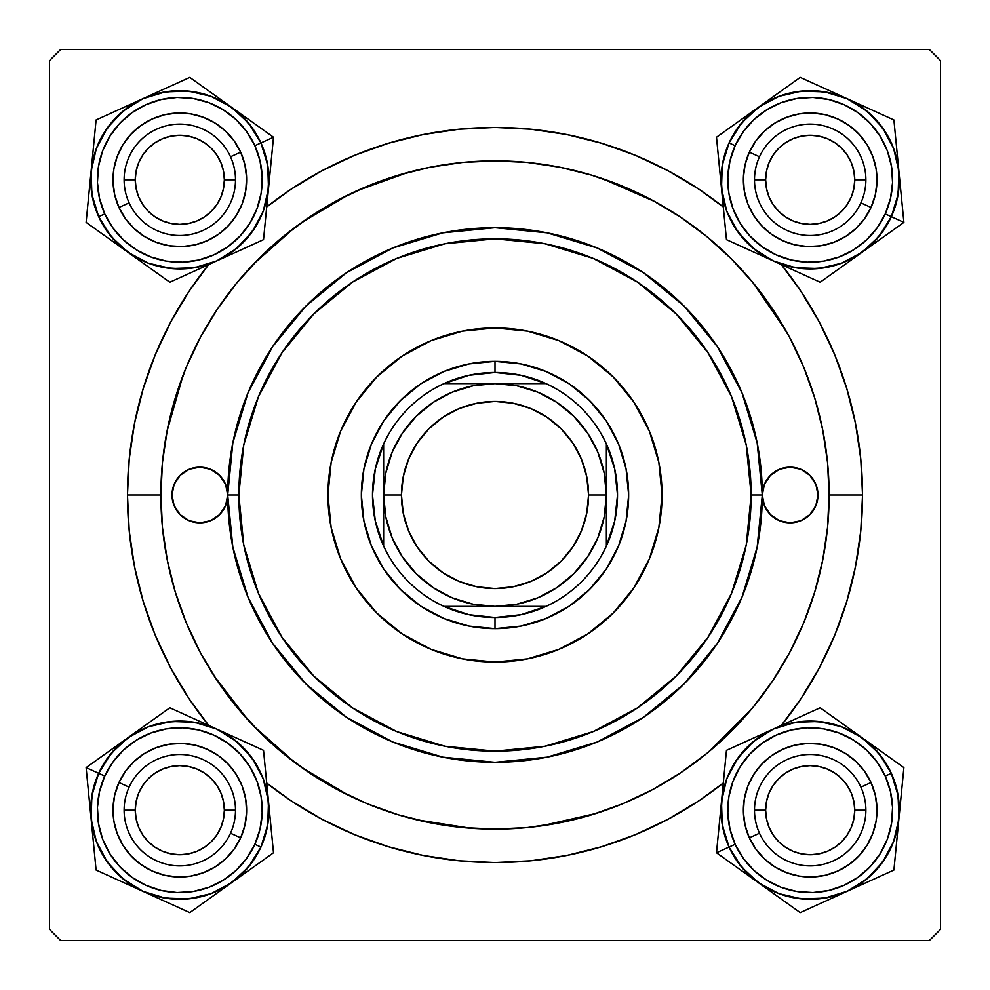 <?xml version="1.0" encoding="UTF-8"?>
<svg xmlns="http://www.w3.org/2000/svg" width="990" height="990" viewBox="0 0 990 990"><rect width="100%" height="100%" fill="white"/><g stroke="black" fill="none" stroke-linecap="round" stroke-linejoin="round"><path stroke-width="1.49" d="M862.538 495L829.125 495L862.538 495L860.768 458.976L855.471 423.299L846.71 388.315L834.558 354.346L819.138 321.75L800.601 290.812L781.357 264.602A367.538 367.538 0 0 1 781.357 725.398L800.601 699.188L819.138 668.25L834.558 635.654L846.71 601.685L855.471 566.701L860.768 531.024L862.538 495M127.463 495A367.538 367.538 0 0 1 208.643 264.602L189.399 290.812L170.862 321.75L155.442 354.346L143.29 388.315L134.529 423.299L129.232 458.976L127.463 495L129.232 531.024L134.529 566.701L143.29 601.685L155.442 635.654L170.862 668.25L189.399 699.188L208.643 725.398A367.538 367.538 0 0 1 127.463 495L160.875 495L127.463 495M266.706 206.96A367.538 367.538 0 0 1 723.294 206.96L699.188 189.399L668.25 170.862L635.654 155.442L601.685 143.29L566.701 134.529L531.024 129.232L495 127.463L458.976 129.232L423.299 134.529L388.315 143.29L354.346 155.442L321.75 170.862L290.812 189.399L266.706 206.96M929.363 49.5L60.638 49.5L929.363 49.5L940.5 60.638L940.5 929.363L940.5 60.638L929.363 49.5M49.5 929.363L49.5 60.638L60.638 49.5L49.5 60.638L49.5 929.363L60.638 940.5L49.5 929.363M929.363 940.5L60.638 940.5L929.363 940.5L940.5 929.363L929.363 940.5M786.072 330.932L752.586 282.187M654.65 201.49L601.71 178.373M407.917 172.421L356.412 190.971M348.678 194.622L301.542 222.577M294.822 227.477L253.527 264.058M183.014 375.396L166.951 431.553M214.174 676.046L248.243 720.287M253.527 725.942L294.822 762.523M301.542 767.423L348.678 795.378M416.109 819.683L470.423 828.222M541.047 825.932L596.079 813.471M708.506 752.016L751.237 709.434M112.984 179.809L113.207 174.388L112.984 179.809M113.429 187.506L114.258 192.815L113.429 187.506M166.778 245.347L161.519 244.085M174.388 246.411L180.935 246.621L174.388 246.411M187.506 246.188L192.815 245.359L187.506 246.188M245.347 192.84L244.085 198.099M246.411 185.229L246.621 178.683L246.411 185.229M246.188 172.112L245.359 166.803L246.188 172.112M192.815 114.258L191.738 114.06L192.815 114.258M185.229 113.207L178.683 112.996L185.229 113.207M172.112 113.429L166.803 114.258L172.112 113.429M114.258 166.803L115.533 161.519M112.984 810.191L113.207 815.612L112.984 810.191M114.06 822.133L114.258 823.197L114.06 822.133M166.778 875.729L165.664 875.507M178.695 877.004L185.229 876.793L178.695 877.004M191.751 875.94L192.815 875.742L191.751 875.94M245.347 823.222L245.124 824.336M246.621 811.305L246.411 804.771L246.621 811.305M245.557 798.249L245.359 797.185L245.557 798.249M192.84 744.653L193.953 744.876M180.922 743.379L174.388 743.589L180.922 743.379M167.867 744.443L166.803 744.641L167.867 744.443M114.258 797.185L113.429 802.519L114.258 797.185M743.366 179.809L743.589 185.229L743.366 179.809M744.443 191.751L744.641 192.815L744.443 191.751M797.16 245.347L796.047 245.124M809.077 246.621L815.612 246.411L809.077 246.621M822.133 245.557L823.197 245.359L822.133 245.557M875.729 192.84L875.507 193.953M877.004 180.922L876.793 174.388L877.004 180.922M875.94 167.867L875.742 166.803L875.94 167.867M823.222 114.271L824.336 114.493M811.305 112.996L804.771 113.207L811.305 112.996M798.249 114.06L797.185 114.258L798.249 114.06M744.641 166.803L744.876 165.664M743.366 810.191L743.589 804.771L743.366 810.191M743.812 817.889L744.641 823.197L743.812 817.889M797.16 875.729L791.901 874.467M804.771 876.793L811.317 877.004L804.771 876.793M817.889 876.571L823.197 875.742L817.889 876.571M875.729 823.222L874.467 828.482M876.793 815.612L877.004 809.065L876.793 815.612M876.571 802.494L875.742 797.185L876.571 802.494M823.222 744.653L828.482 745.916M815.612 743.589L809.065 743.379L815.612 743.589M802.494 743.812L797.185 744.641L802.494 743.812M744.641 797.185L744.443 798.262L744.641 797.185M114.271 192.877L114.493 193.953M116.201 200.314L118.058 205.351M118.082 205.413L118.515 206.415M121.411 212.306L124.22 216.897M124.245 216.934L124.876 217.862M128.898 223.097L133.365 227.849M138.291 232.18L142.684 235.373M142.721 235.397L143.624 235.991M149.304 239.271L154.205 241.535M154.267 241.56L155.282 241.968M192.877 245.347L193.953 245.124M200.314 243.416L205.351 241.56M205.413 241.535L206.415 241.102M212.306 238.206L216.897 235.397M216.934 235.373L217.862 234.741M223.097 230.72L227.849 226.252M232.18 221.327L235.373 216.934M235.397 216.897L235.991 215.993M239.271 210.313L241.535 205.413M241.56 205.351L241.968 204.336M245.347 166.741L245.124 165.664M243.416 159.303L241.56 154.267M241.535 154.205L241.102 153.203M238.206 147.312L235.397 142.721M235.373 142.684L234.741 141.756M230.72 136.521L226.252 131.769M221.327 127.438L216.934 124.245M216.897 124.22L215.993 123.626M210.313 120.347L205.413 118.082M205.351 118.058L204.336 117.649M198.099 115.533L192.84 114.271M166.741 114.271L165.664 114.493M159.303 116.201L154.267 118.058M154.205 118.082L153.203 118.515M147.312 121.411L142.721 124.22M142.684 124.245L141.756 124.876M136.521 128.898L131.769 133.365M127.438 138.291L124.245 142.684M124.22 142.721L123.626 143.624M120.347 149.304L118.082 154.205M118.058 154.267L117.649 155.282M114.271 823.259L115.545 828.506M117.649 834.719L118.058 835.733M118.082 835.795L120.347 840.696M123.626 846.376L124.22 847.279M124.245 847.316L127.438 851.709M131.769 856.635L136.546 861.127M141.743 865.124L142.684 865.755M142.721 865.78L147.312 868.589M153.19 871.485L154.205 871.918M154.267 871.943L159.328 873.799M192.877 875.729L198.124 874.455M204.336 872.351L205.351 871.943M205.413 871.918L210.313 869.653M215.993 866.374L216.897 865.78M216.934 865.755L221.327 862.562M226.252 858.231L230.744 853.454M234.741 848.257L235.373 847.316M235.397 847.279L238.206 842.688M241.102 836.81L241.535 835.795M241.56 835.733L243.416 830.672M245.347 797.123L244.072 791.876M241.968 785.664L241.56 784.649M241.535 784.587L239.271 779.687M235.991 774.007L235.397 773.103M235.373 773.066L232.18 768.673M227.849 763.748L223.072 759.256M217.874 755.259L216.934 754.627M216.897 754.603L212.306 751.794M206.427 748.898L205.413 748.465M205.351 748.44L200.289 746.584M166.741 744.653L161.494 745.928M155.282 748.032L154.267 748.44M154.205 748.465L149.304 750.729M143.624 754.009L142.721 754.603M142.684 754.627L138.291 757.82M133.365 762.152L128.873 766.928M124.876 772.126L124.245 773.066M124.22 773.103L121.411 777.695M118.515 783.573L118.082 784.587M118.058 784.649L116.201 789.711M114.493 796.047L114.271 797.16M744.653 823.259L744.876 824.336M746.584 830.697L748.44 835.733M748.465 835.795L748.898 836.798M751.794 842.688L754.603 847.279M754.627 847.316L755.259 848.244M759.28 853.479L763.748 858.231M768.673 862.562L773.066 865.755M773.103 865.78L774.007 866.374M779.687 869.653L784.587 871.918M784.649 871.943L785.664 872.351M823.259 875.729L824.336 875.507M830.697 873.799L835.733 871.943M835.795 871.918L836.798 871.485M842.688 868.589L847.279 865.78M847.316 865.755L848.244 865.124M853.479 861.102L858.231 856.635M862.562 851.709L865.755 847.316M865.78 847.279L866.374 846.376M869.653 840.696L871.918 835.795M871.943 835.733L872.351 834.719M875.729 797.123L875.507 796.047M873.799 789.686L871.943 784.649M871.918 784.587L871.485 783.585M868.589 777.695L865.78 773.103M865.755 773.066L865.124 772.138M861.102 766.904L856.635 762.152M851.709 757.82L847.316 754.627M847.279 754.603L846.376 754.009M840.696 750.729L835.795 748.465M835.733 748.44L834.719 748.032M797.123 744.653L796.047 744.876M789.686 746.584L784.649 748.44M784.587 748.465L783.585 748.898M777.695 751.794L773.103 754.603M773.066 754.627L772.138 755.259M766.904 759.28L762.152 763.748M757.82 768.673L754.627 773.066M754.603 773.103L754.009 774.007M750.729 779.687L748.465 784.587M748.44 784.649L748.032 785.664M745.916 791.901L744.653 797.16M744.653 192.877L745.928 198.124M748.032 204.336L748.44 205.351M748.465 205.413L750.729 210.313M754.009 215.993L754.603 216.897M754.627 216.934L757.82 221.327M762.152 226.252L766.928 230.744M772.126 234.741L773.066 235.373M773.103 235.397L777.695 238.206M783.573 241.102L784.587 241.535M784.649 241.56L789.711 243.416M823.259 245.347L828.506 244.072M834.719 241.968L835.733 241.56M835.795 241.535L840.696 239.271M846.376 235.991L847.279 235.397M847.316 235.373L851.709 232.18M856.635 227.849L861.127 223.072M865.124 217.874L865.755 216.934M865.78 216.897L868.589 212.306M871.485 206.427L871.918 205.413M871.943 205.351L873.799 200.289M875.729 166.741L874.455 161.494M872.351 155.282L871.943 154.267M871.918 154.205L869.653 149.304M866.374 143.624L865.78 142.721M865.755 142.684L862.562 138.291M858.231 133.365L853.454 128.873M848.257 124.876L847.316 124.245M847.279 124.22L842.688 121.411M836.81 118.515L835.795 118.082M835.733 118.058L830.672 116.201M797.123 114.271L791.876 115.545M785.664 117.649L784.649 118.058M784.587 118.082L779.687 120.347M774.007 123.626L773.103 124.22M773.066 124.245L768.673 127.438M763.748 131.769L759.256 136.546M755.259 141.743L754.627 142.684M754.603 142.721L751.794 147.312M748.898 153.19L748.465 154.205M748.44 154.267L746.584 159.328M266.706 783.041L290.812 800.601L321.75 819.138L354.346 834.558L388.315 846.71L423.299 855.471L458.976 860.768L495 862.538L531.024 860.768L566.701 855.471L601.685 846.71L635.654 834.558L668.25 819.138L699.188 800.601L723.294 783.041A367.538 367.538 0 0 1 266.706 783.041M865.879 810.191L854.741 810.191A44.55 44.55 0 0 1 810.191 854.741A44.55 44.55 0 0 1 765.641 810.191L754.504 810.191A55.688 55.688 0 0 0 810.191 865.879A55.688 55.688 0 0 0 865.879 810.191A55.688 55.688 0 0 1 810.191 865.879A55.688 55.688 0 0 1 754.504 810.191A55.688 55.688 0 0 1 810.191 754.504A55.688 55.688 0 0 1 865.879 810.191A55.688 55.688 0 0 0 810.191 754.504A55.688 55.688 0 0 0 754.504 810.191L765.641 810.191L766.495 818.879L769.032 827.244L773.153 834.941L778.685 841.698L785.441 847.23L793.139 851.351L801.504 853.887L810.191 854.741L818.879 853.887L827.244 851.351L834.941 847.23L841.698 841.698L847.23 834.941L851.351 827.244L853.887 818.879L854.741 810.191L853.887 801.504L851.351 793.139L847.23 785.441L841.698 778.685L834.941 773.153L827.244 769.032L818.879 766.495L810.191 765.641L801.504 766.495L793.139 769.032L785.441 773.153L778.685 778.685L773.153 785.441L769.032 793.139L766.495 801.504L765.641 810.191A44.55 44.55 0 0 1 810.191 765.641A44.55 44.55 0 0 1 854.741 810.191L865.879 810.191M773.153 834.941L778.685 841.698M834.941 847.23L841.698 841.698M847.23 785.441L841.698 778.685M785.441 773.153L778.685 778.685M235.496 810.191L224.359 810.191A44.55 44.55 0 0 1 179.809 854.741A44.55 44.55 0 0 1 135.259 810.191L124.121 810.191A55.688 55.688 0 0 0 179.809 865.879A55.688 55.688 0 0 0 235.496 810.191A55.688 55.688 0 0 1 179.809 865.879A55.688 55.688 0 0 1 124.121 810.191A55.688 55.688 0 0 1 179.809 754.504A55.688 55.688 0 0 1 235.496 810.191A55.688 55.688 0 0 0 179.809 754.504A55.688 55.688 0 0 0 124.121 810.191L135.259 810.191L136.113 801.504L138.65 793.139L142.77 785.441L148.302 778.685L155.059 773.153L162.756 769.032L171.121 766.495L179.809 765.641L188.496 766.495L196.862 769.032L204.559 773.153L211.315 778.685L216.847 785.441L220.968 793.139L223.505 801.504L224.359 810.191L223.505 818.879L220.968 827.244L216.847 834.941L211.315 841.698L204.559 847.23L196.862 851.351L188.496 853.887L179.809 854.741L171.121 853.887L162.756 851.351L155.059 847.23L148.302 841.698L142.77 834.941L138.65 827.244L136.113 818.879L135.259 810.191A44.55 44.55 0 0 1 179.809 765.641A44.55 44.55 0 0 1 224.359 810.191L235.496 810.191M216.847 834.941L211.315 841.698M155.059 847.23L148.302 841.698M142.77 785.441L148.302 778.685M204.559 773.153L211.315 778.685M754.504 179.809L765.641 179.809A44.55 44.55 0 0 1 810.191 135.259A44.55 44.55 0 0 1 854.741 179.809L865.879 179.809A55.688 55.688 0 0 0 810.191 124.121A55.688 55.688 0 0 0 754.504 179.809A55.688 55.688 0 0 1 810.191 124.121A55.688 55.688 0 0 1 865.879 179.809A55.688 55.688 0 0 1 810.191 235.496A55.688 55.688 0 0 1 754.504 179.809A55.688 55.688 0 0 0 810.191 235.496A55.688 55.688 0 0 0 865.879 179.809L854.741 179.809L853.887 188.496L851.351 196.862L847.23 204.559L841.698 211.315L834.941 216.847L827.244 220.968L818.879 223.505L810.191 224.359L801.504 223.505L793.139 220.968L785.441 216.847L778.685 211.315L773.153 204.559L769.032 196.862L766.495 188.496L765.641 179.809L766.495 171.121L769.032 162.756L773.153 155.059L778.685 148.302L785.441 142.77L793.139 138.65L801.504 136.113L810.191 135.259L818.879 136.113L827.244 138.65L834.941 142.77L841.698 148.302L847.23 155.059L851.351 162.756L853.887 171.121L854.741 179.809A44.55 44.55 0 0 1 810.191 224.359A44.55 44.55 0 0 1 765.641 179.809L754.504 179.809M773.153 155.059L778.685 148.302M834.941 142.77L841.698 148.302M847.23 204.559L841.698 211.315M785.441 216.847L778.685 211.315M124.121 179.809L135.259 179.809A44.55 44.55 0 0 1 179.809 135.259A44.55 44.55 0 0 1 224.359 179.809L235.496 179.809A55.688 55.688 0 0 0 179.809 124.121A55.688 55.688 0 0 0 124.121 179.809A55.688 55.688 0 0 1 179.809 124.121A55.688 55.688 0 0 1 235.496 179.809A55.688 55.688 0 0 1 179.809 235.496A55.688 55.688 0 0 1 124.121 179.809A55.688 55.688 0 0 0 179.809 235.496A55.688 55.688 0 0 0 235.496 179.809L224.359 179.809L223.505 171.121L220.968 162.756L216.847 155.059L211.315 148.302L204.559 142.77L196.862 138.65L188.496 136.113L179.809 135.259L171.121 136.113L162.756 138.65L155.059 142.77L148.302 148.302L142.77 155.059L138.65 162.756L136.113 171.121L135.259 179.809L136.113 188.496L138.65 196.862L142.77 204.559L148.302 211.315L155.059 216.847L162.756 220.968L171.121 223.505L179.809 224.359L188.496 223.505L196.862 220.968L204.559 216.847L211.315 211.315L216.847 204.559L220.968 196.862L223.505 188.496L224.359 179.809A44.55 44.55 0 0 1 179.809 224.359A44.55 44.55 0 0 1 135.259 179.809L124.121 179.809M216.847 155.059L211.315 148.302M155.059 142.77L148.302 148.302M142.77 204.559L148.302 211.315M204.559 216.847L211.315 211.315M900.937 797.853L900.195 805.464M903.882 767.621L862.03 737.699A89.125 89.125 0 0 1 898.895 818.829L893.636 841.5L882.684 862.03L866.807 879.021L847.056 891.334L862.166 882.56L875.284 871.027L885.902 857.167L893.611 841.488L898.116 824.608L899.242 807.184L896.94 789.871L891.309 773.338A89.1 89.1 0 0 1 847.044 891.309A89.1 89.1 0 0 1 729.073 847.044L722.279 824.806L721.487 801.554L726.747 778.883L737.699 758.352L753.576 741.362L773.326 729.048L795.576 722.279L818.829 721.487L841.5 726.747L862.03 737.699L879.021 753.576L891.334 773.326L885.221 776.098A82.417 82.417 0 0 1 844.284 885.221A82.417 82.417 0 0 1 735.162 844.284L729.073 847.044A89.1 89.1 0 0 0 847.044 891.309A89.1 89.1 0 0 0 891.309 773.338L898.103 795.576L898.895 818.829L903.882 767.621L820.166 707.763L726.474 750.333L716.5 852.761L758.352 882.684A89.125 89.125 0 0 1 729.048 847.056L716.5 852.761L800.217 912.619L893.908 870.049L901.469 792.458M860.892 787.149A55.688 55.688 0 0 0 787.149 759.491A55.688 55.688 0 0 0 759.491 833.234L749.356 837.837A66.825 66.825 0 0 1 782.546 749.356A66.825 66.825 0 0 1 871.027 782.546L860.892 787.149A55.688 55.688 0 0 1 833.234 860.892A55.688 55.688 0 0 1 759.491 833.234A55.688 55.688 0 0 1 787.149 759.491A55.688 55.688 0 0 1 860.892 787.149L871.027 782.546L875.259 794.945L876.979 807.939L876.138 821.007L872.759 833.667L866.98 845.423L859.011 855.818L849.173 864.468L837.837 871.027L825.437 875.259L812.443 876.979L799.376 876.138L786.716 872.759L774.96 866.98L764.565 859.011L755.915 849.173L749.356 837.837L745.124 825.437L743.403 812.443L744.245 799.376L747.623 786.716L753.402 774.96L761.372 764.565L771.21 755.915L782.546 749.356L794.945 745.124L807.939 743.403L821.007 744.245L833.667 747.623L845.423 753.402L855.818 761.372L864.468 771.21L871.027 782.546A66.825 66.825 0 0 1 837.837 871.027A66.825 66.825 0 0 1 749.356 837.837L759.491 833.234A55.688 55.688 0 0 0 833.234 860.892A55.688 55.688 0 0 0 860.892 787.149M824.818 898.103L801.554 898.895L778.883 893.636L758.352 882.684L741.362 866.807L729.048 847.056L737.822 862.166L749.356 875.284L763.216 885.902L778.895 893.611L795.774 898.116L813.198 899.242L830.511 896.94L847.044 891.309L824.806 898.103L801.554 898.895M795.576 722.279L818.829 721.487M891.309 773.338L882.56 758.216L871.027 745.099L857.167 734.481L841.488 726.771L824.608 722.267L807.184 721.141L789.871 723.443L773.338 729.073L758.216 737.822L745.099 749.356L734.481 763.216L726.771 778.895L722.267 795.774L721.141 813.198L723.443 830.511L729.073 847.044A89.1 89.1 0 0 1 773.338 729.073A89.1 89.1 0 0 1 891.309 773.338A89.1 89.1 0 0 0 773.338 729.073A89.1 89.1 0 0 0 729.073 847.044L735.162 844.284L743.255 858.268L753.91 870.408L766.743 880.221L781.246 887.362L796.851 891.52L812.976 892.559L828.989 890.431L844.284 885.221L858.268 877.128L870.408 866.473L880.221 853.64L887.362 839.136L891.52 823.532L892.559 807.407L890.431 791.394L885.221 776.098L877.128 762.114L866.473 749.975L853.64 740.161L839.136 733.021L823.532 728.863L807.407 727.823L791.394 729.952L776.098 735.162L762.114 743.255L749.975 753.91L740.161 766.743L733.021 781.246L728.863 796.851L727.823 812.976L729.952 828.989L735.162 844.284A82.417 82.417 0 0 1 776.098 735.162A82.417 82.417 0 0 1 885.221 776.098L891.309 773.338M840.535 722.329L820.166 707.763L773.326 729.048A89.125 89.125 0 0 1 862.03 737.699L840.535 722.329M721.487 801.554A89.125 89.125 0 0 1 773.326 729.048L726.474 750.333L716.5 852.761L729.048 847.056A89.125 89.125 0 0 1 721.487 801.554L722.787 788.188M847.056 891.334A89.125 89.125 0 0 1 758.352 882.684L800.217 912.619L893.908 870.049L898.895 818.829A89.125 89.125 0 0 1 847.056 891.334L871.151 880.382M879.417 750.135L883.587 753.105M862.03 737.699L872.945 745.507M844.878 725.435L851.103 729.877M821.329 708.593L840.473 722.279M797.433 718.096L820.166 707.763M785.565 723.492L790.812 721.104M749.232 740L773.326 729.048M723.566 780.269L724.061 775.182M719.445 822.529L720.188 814.918M716.5 852.761L718.913 827.925M740.966 870.247L736.808 867.277M758.352 882.684L747.438 874.875M822.95 902.286L800.217 912.619L779.91 898.103M834.793 896.903L829.571 899.279M775.504 894.948L769.279 890.505M896.816 840.114L896.321 845.212M898.895 818.829L897.596 832.194M248.787 870.433L242.562 874.875M236.412 741.349L252.302 758.352L263.253 778.883L268.513 801.554L267.721 824.806L260.952 847.056L254.838 844.284A82.417 82.417 0 0 1 145.716 885.221A82.417 82.417 0 0 1 104.779 776.098L98.691 773.338A89.1 89.1 0 0 0 142.956 891.309A89.1 89.1 0 0 0 260.927 847.044L248.638 866.807L231.648 882.684L273.5 852.761L263.526 750.333L169.835 707.763L86.118 767.621L91.105 818.829A89.125 89.125 0 0 1 98.666 773.326L86.118 767.621L96.092 870.049L189.783 912.619L253.192 867.277M230.509 833.234A55.688 55.688 0 0 0 202.851 759.491A55.688 55.688 0 0 0 129.108 787.149L118.973 782.546A66.825 66.825 0 0 1 207.454 749.356A66.825 66.825 0 0 1 240.644 837.837L230.509 833.234A55.688 55.688 0 0 1 156.767 860.892A55.688 55.688 0 0 1 129.108 787.149A55.688 55.688 0 0 1 202.851 759.491A55.688 55.688 0 0 1 230.509 833.234L240.644 837.837L234.085 849.173L225.435 859.011L215.04 866.98L203.284 872.759L190.624 876.138L177.556 876.979L164.563 875.259L152.163 871.027L140.828 864.468L130.989 855.818L123.02 845.423L117.241 833.667L113.862 821.007L113.021 807.939L114.741 794.945L118.973 782.546L125.532 771.21L134.182 761.372L144.577 753.402L156.333 747.623L168.993 744.245L182.061 743.403L195.055 745.124L207.454 749.356L218.79 755.915L228.628 764.565L236.598 774.96L242.377 786.716L245.755 799.376L246.597 812.443L244.876 825.437L240.644 837.837A66.825 66.825 0 0 1 152.163 871.027A66.825 66.825 0 0 1 118.973 782.546L129.108 787.149A55.688 55.688 0 0 0 156.767 860.892A55.688 55.688 0 0 0 230.509 833.234M273.5 852.761L268.513 801.554A89.125 89.125 0 0 1 231.648 882.684L211.118 893.636L188.447 898.895L165.181 898.103L142.944 891.334L159.489 896.94L176.802 899.242L194.226 898.116L211.105 893.611L226.784 885.902L240.644 875.284L252.178 862.166L260.927 847.044A89.1 89.1 0 0 1 142.956 891.309A89.1 89.1 0 0 1 98.691 773.338L110.979 753.576L127.97 737.699L148.5 726.747L171.171 721.487L194.436 722.279L216.674 729.048L236.424 741.362L252.302 758.352M123.206 879.033L107.316 862.03L96.364 841.5L91.105 818.829L91.897 795.576L98.666 773.326L93.06 789.871L90.758 807.184L91.884 824.608L96.389 841.488L104.099 857.167L114.716 871.027L127.834 882.56L142.956 891.309L123.193 879.021L107.316 862.03M260.927 847.044L266.558 830.511L268.859 813.198L267.733 795.774L263.229 778.895L255.519 763.216L244.901 749.356L231.784 737.822L216.662 729.073L200.129 723.443L182.816 721.141L165.392 722.267L148.512 726.771L132.833 734.481L118.973 745.099L107.44 758.216L98.691 773.338A89.1 89.1 0 0 1 216.662 729.073A89.1 89.1 0 0 1 260.927 847.044A89.1 89.1 0 0 0 216.662 729.073A89.1 89.1 0 0 0 98.691 773.338L104.779 776.098L99.569 791.394L97.441 807.407L98.48 823.532L102.638 839.136L109.779 853.64L119.592 866.473L131.732 877.128L145.716 885.221L161.011 890.431L177.024 892.559L193.149 891.52L208.754 887.362L223.257 880.221L236.09 870.408L246.745 858.268L254.838 844.284L260.048 828.989L262.177 812.976L261.137 796.851L256.979 781.246L249.839 766.743L240.026 753.91L227.886 743.255L213.902 735.162L198.606 729.952L182.593 727.823L166.469 728.863L150.864 733.021L136.36 740.161L123.527 749.975L112.872 762.114L104.779 776.098A82.417 82.417 0 0 1 213.902 735.162A82.417 82.417 0 0 1 254.838 844.284L260.927 847.044M265.951 775.244L263.526 750.333L216.674 729.048A89.125 89.125 0 0 1 268.513 801.554L265.951 775.244M127.97 737.699A89.125 89.125 0 0 1 216.674 729.048L169.835 707.763L86.118 767.621L98.666 773.326A89.125 89.125 0 0 1 127.97 737.699L138.897 729.877M142.944 891.334A89.125 89.125 0 0 1 91.105 818.829L96.092 870.049L130.73 885.79L189.783 912.619L231.648 882.684A89.125 89.125 0 0 1 142.944 891.334L155.145 896.878M270.579 822.838L271.087 827.925M268.513 801.554L269.812 814.918M266.471 780.566L267.213 788.188M263.662 751.757L265.939 775.182M240.793 740.013L263.526 750.333M228.913 734.617L234.172 737.005M204.472 723.504L216.674 729.048M192.605 718.109L195.228 719.309M145.369 725.249L149.527 722.279M110.831 749.95L117.055 745.507M86.118 767.621L106.413 753.105M89.038 797.544L88.531 792.458M91.105 818.829L89.805 805.464M118.825 880.37L96.092 870.049L93.679 845.212M130.68 885.753L125.445 883.377M93.147 839.805L92.404 832.194M167.025 902.274L164.389 901.073M214.248 895.133L210.09 898.103M231.648 882.684L220.721 890.505M741.213 119.567L747.438 115.125M753.588 248.651L737.699 231.648L726.747 211.118L721.487 188.447L722.279 165.194L729.048 142.944L735.162 145.716A82.417 82.417 0 0 1 844.284 104.779A82.417 82.417 0 0 1 885.221 213.902L891.309 216.662A89.1 89.1 0 0 0 847.044 98.691A89.1 89.1 0 0 0 729.073 142.956L741.362 123.193L758.352 107.316L716.5 137.239L726.474 239.667L820.166 282.237L903.882 222.379L898.895 171.171A89.125 89.125 0 0 1 891.334 216.674L903.882 222.379L893.908 119.951L800.217 77.381L736.808 122.723M759.491 156.767A55.688 55.688 0 0 0 787.149 230.509A55.688 55.688 0 0 0 860.892 202.851L871.027 207.454A66.825 66.825 0 0 1 782.546 240.644A66.825 66.825 0 0 1 749.356 152.163L759.491 156.767A55.688 55.688 0 0 1 833.234 129.108A55.688 55.688 0 0 1 860.892 202.851A55.688 55.688 0 0 1 787.149 230.509A55.688 55.688 0 0 1 759.491 156.767L749.356 152.163L755.915 140.828L764.565 130.989L774.96 123.02L786.716 117.241L799.376 113.862L812.443 113.021L825.437 114.741L837.837 118.973L849.173 125.532L859.011 134.182L866.98 144.577L872.759 156.333L876.138 168.993L876.979 182.061L875.259 195.055L871.027 207.454L864.468 218.79L855.818 228.628L845.423 236.598L833.667 242.377L821.007 245.755L807.939 246.597L794.945 244.876L782.546 240.644L771.21 234.085L761.372 225.435L753.402 215.04L747.623 203.284L744.245 190.624L743.403 177.556L745.124 164.563L749.356 152.163A66.825 66.825 0 0 1 837.837 118.973A66.825 66.825 0 0 1 871.027 207.454L860.892 202.851A55.688 55.688 0 0 0 833.234 129.108A55.688 55.688 0 0 0 759.491 156.767M716.5 137.239L721.487 188.447A89.125 89.125 0 0 1 758.352 107.316L778.883 96.364L801.554 91.105L824.818 91.897L847.056 98.666L830.511 93.06L813.198 90.758L795.774 91.884L778.895 96.389L763.216 104.099L749.356 114.716L737.822 127.834L729.073 142.956A89.1 89.1 0 0 1 847.044 98.691A89.1 89.1 0 0 1 891.309 216.662L879.021 236.424L862.03 252.302L841.5 263.253L818.829 268.513L795.564 267.721L773.326 260.952L753.576 248.638L737.699 231.648M866.795 110.967L882.684 127.97L893.636 148.5L898.895 171.171L898.103 194.424L891.334 216.674L896.94 200.129L899.242 182.816L898.116 165.392L893.611 148.512L885.902 132.833L875.284 118.973L862.166 107.44L847.044 98.691L866.807 110.979L882.684 127.97M729.073 142.956L723.443 159.489L721.141 176.802L722.267 194.226L726.771 211.105L734.481 226.784L745.099 240.644L758.216 252.178L773.338 260.927L789.871 266.558L807.184 268.859L824.608 267.733L841.488 263.229L857.167 255.519L871.027 244.901L882.56 231.784L891.309 216.662A89.1 89.1 0 0 1 773.338 260.927A89.1 89.1 0 0 1 729.073 142.956A89.1 89.1 0 0 0 773.338 260.927A89.1 89.1 0 0 0 891.309 216.662L885.221 213.902L890.431 198.606L892.559 182.593L891.52 166.469L887.362 150.864L880.221 136.36L870.408 123.527L858.268 112.872L844.284 104.779L828.989 99.569L812.976 97.441L796.851 98.48L781.246 102.638L766.743 109.779L753.91 119.592L743.255 131.732L735.162 145.716L729.952 161.011L727.823 177.024L728.863 193.149L733.021 208.754L740.161 223.257L749.975 236.09L762.114 246.745L776.098 254.838L791.394 260.048L807.407 262.177L823.532 261.137L839.136 256.979L853.64 249.839L866.473 240.026L877.128 227.886L885.221 213.902A82.417 82.417 0 0 1 776.098 254.838A82.417 82.417 0 0 1 735.162 145.716L729.073 142.956M724.049 214.756L726.474 239.667L773.326 260.952A89.125 89.125 0 0 1 721.487 188.447L724.049 214.756M862.03 252.302A89.125 89.125 0 0 1 773.326 260.952L820.166 282.237L903.882 222.379L891.334 216.674A89.125 89.125 0 0 1 862.03 252.302L851.103 260.123M847.056 98.666A89.125 89.125 0 0 1 898.895 171.171L893.908 119.951L859.271 104.21L800.217 77.381L758.352 107.316A89.125 89.125 0 0 1 847.056 98.666L834.855 93.122M719.421 167.162L718.913 162.075M721.487 188.447L720.188 175.082M723.529 209.435L722.787 201.812M726.338 238.244L724.061 214.818M749.207 249.987L726.474 239.667M761.087 255.383L755.828 252.995M785.528 266.496L773.326 260.952M797.396 271.891L794.772 270.691M844.631 264.751L840.473 267.721M879.17 240.05L872.945 244.493M903.882 222.379L883.587 236.895M900.962 192.456L901.469 197.542M898.895 171.171L900.195 184.536M871.175 109.63L893.908 119.951L896.321 144.787M859.32 104.247L864.555 106.623M896.853 150.195L897.596 157.806M822.975 87.726L825.611 88.927M775.752 94.867L779.91 91.897M758.352 107.316L769.279 99.495M89.063 192.147L89.805 184.536M86.118 222.379L127.97 252.302A89.125 89.125 0 0 1 91.105 171.171L96.364 148.5L107.316 127.97L123.193 110.979L142.944 98.666L127.834 107.44L114.716 118.973L104.099 132.833L96.389 148.512L91.884 165.392L90.758 182.816L93.06 200.129L98.691 216.662A89.1 89.1 0 0 1 142.956 98.691A89.1 89.1 0 0 1 260.927 142.956L267.721 165.194L268.513 188.447L263.253 211.118L252.302 231.648L236.424 248.638L216.674 260.952L194.424 267.721L171.171 268.513L148.5 263.253L127.97 252.302L110.979 236.424L98.666 216.674L104.779 213.902A82.417 82.417 0 0 1 145.716 104.779A82.417 82.417 0 0 1 254.838 145.716L260.927 142.956A89.1 89.1 0 0 0 142.956 98.691A89.1 89.1 0 0 0 98.691 216.662L91.897 194.424L91.105 171.171L86.118 222.379L169.835 282.237L263.526 239.667L273.5 137.239L231.648 107.316A89.125 89.125 0 0 1 260.952 142.944L273.5 137.239L189.783 77.381L96.092 119.951L88.531 197.542M129.108 202.851A55.688 55.688 0 0 0 202.851 230.509A55.688 55.688 0 0 0 230.509 156.767L240.644 152.163A66.825 66.825 0 0 1 207.454 240.644A66.825 66.825 0 0 1 118.973 207.454L129.108 202.851A55.688 55.688 0 0 1 156.767 129.108A55.688 55.688 0 0 1 230.509 156.767A55.688 55.688 0 0 1 202.851 230.509A55.688 55.688 0 0 1 129.108 202.851L118.973 207.454L114.741 195.055L113.021 182.061L113.862 168.993L117.241 156.333L123.02 144.577L130.989 134.182L140.828 125.532L152.163 118.973L164.563 114.741L177.556 113.021L190.624 113.862L203.284 117.241L215.04 123.02L225.435 130.989L234.085 140.828L240.644 152.163L244.876 164.563L246.597 177.556L245.755 190.624L242.377 203.284L236.598 215.04L228.628 225.435L218.79 234.085L207.454 240.644L195.055 244.876L182.061 246.597L168.993 245.755L156.333 242.377L144.577 236.598L134.182 228.628L125.532 218.79L118.973 207.454A66.825 66.825 0 0 1 152.163 118.973A66.825 66.825 0 0 1 240.644 152.163L230.509 156.767A55.688 55.688 0 0 0 156.767 129.108A55.688 55.688 0 0 0 129.108 202.851M165.181 91.897L188.447 91.105L211.118 96.364L231.648 107.316L248.638 123.193L260.952 142.944L252.178 127.834L240.644 114.716L226.784 104.099L211.105 96.389L194.226 91.884L176.802 90.758L159.489 93.06L142.956 98.691L165.194 91.897L188.447 91.105M194.424 267.721L171.171 268.513M98.691 216.662L107.44 231.784L118.973 244.901L132.833 255.519L148.512 263.229L165.392 267.733L182.816 268.859L200.129 266.558L216.662 260.927L231.784 252.178L244.901 240.644L255.519 226.784L263.229 211.105L267.733 194.226L268.859 176.802L266.558 159.489L260.927 142.956A89.1 89.1 0 0 1 216.662 260.927A89.1 89.1 0 0 1 98.691 216.662A89.1 89.1 0 0 0 216.662 260.927A89.1 89.1 0 0 0 260.927 142.956L254.838 145.716L246.745 131.732L236.09 119.592L223.257 109.779L208.754 102.638L193.149 98.48L177.024 97.441L161.011 99.569L145.716 104.779L131.732 112.872L119.592 123.527L109.779 136.36L102.638 150.864L98.48 166.469L97.441 182.593L99.569 198.606L104.779 213.902L112.872 227.886L123.527 240.026L136.36 249.839L150.864 256.979L166.469 261.137L182.593 262.177L198.606 260.048L213.902 254.838L227.886 246.745L240.026 236.09L249.839 223.257L256.979 208.754L261.137 193.149L262.177 177.024L260.048 161.011L254.838 145.716A82.417 82.417 0 0 1 213.902 254.838A82.417 82.417 0 0 1 104.779 213.902L98.691 216.662M149.465 267.671L169.835 282.237L216.674 260.952A89.125 89.125 0 0 1 127.97 252.302L149.465 267.671M268.513 188.447A89.125 89.125 0 0 1 216.674 260.952L263.526 239.667L273.5 137.239L260.952 142.944A89.125 89.125 0 0 1 268.513 188.447L267.213 201.812M142.944 98.666A89.125 89.125 0 0 1 231.648 107.316L189.783 77.381L96.092 119.951L91.105 171.171A89.125 89.125 0 0 1 142.944 98.666L118.85 109.618M110.583 239.865L106.413 236.895M127.97 252.302L117.055 244.493M145.122 264.565L138.897 260.123M168.671 281.408L149.527 267.721M192.567 271.904L169.835 282.237M204.435 266.508L199.188 268.896M240.768 250L216.674 260.952M266.434 209.731L265.939 214.818M270.555 167.471L269.812 175.082M273.5 137.239L271.087 162.075M249.035 119.753L253.192 122.723M231.648 107.316L242.562 115.125M167.05 87.714L189.783 77.381L210.09 91.897M155.207 93.097L160.429 90.721M214.496 95.052L220.721 99.495M93.184 149.886L93.679 144.787M91.105 171.171L92.404 157.806M684.016 305.984L717.255 346.5L741.955 392.708L757.164 442.852L762.3 495A27.844 27.844 0 0 1 790.144 467.156A27.844 27.844 0 0 1 817.988 495L815.871 505.655L809.832 514.689L800.799 520.728L790.144 522.844L779.489 520.728L770.455 514.689L764.416 505.655L762.3 495L751.163 495A256.163 256.163 0 0 1 495 751.163A256.163 256.163 0 0 1 238.838 495L227.7 495A267.3 267.3 0 0 0 495 762.3A267.3 267.3 0 0 0 762.3 495A267.3 267.3 0 0 1 495 762.3A267.3 267.3 0 0 1 227.7 495L225.584 505.655L219.545 514.689L210.511 520.728L199.856 522.844L189.201 520.728L180.168 514.689L174.129 505.655L172.013 495A27.844 27.844 0 0 1 199.856 467.156A27.844 27.844 0 0 1 227.7 495L232.836 442.852L248.044 392.708L272.745 346.5L305.898 306.083M662.062 495A167.062 167.062 0 0 1 495 662.062A167.062 167.062 0 0 1 327.938 495L331.143 462.404L340.659 431.071L356.091 402.188L376.868 376.868L402.188 356.091L431.071 340.659L462.404 331.143L495 327.938L527.596 331.143L558.929 340.659L587.812 356.091L613.132 376.868L633.909 402.188L649.341 431.071L658.857 462.404L662.062 495L658.857 527.596L649.341 558.929L633.909 587.812L613.132 613.132L587.812 633.909L558.929 649.341L527.596 658.857L495 662.062L462.404 658.857L431.071 649.341L402.188 633.909L376.868 613.132L356.091 587.812L340.659 558.929L331.143 527.596L327.938 495A167.062 167.062 0 0 1 495 327.938A167.062 167.062 0 0 1 662.062 495A167.062 167.062 0 0 0 649.353 431.096M649.341 431.046A167.062 167.062 0 0 0 613.181 376.918M613.082 376.819A167.062 167.062 0 0 0 558.954 340.659M558.904 340.647A167.062 167.062 0 0 0 431.096 340.647M431.046 340.659A167.062 167.062 0 0 0 376.918 376.819M376.819 376.918A167.062 167.062 0 0 0 340.659 431.046M829.125 495A334.125 334.125 0 0 1 495 829.125A334.125 334.125 0 0 1 160.875 495A334.125 334.125 0 0 1 495 160.875A334.125 334.125 0 0 1 829.125 495L827.516 462.256L822.702 429.821L814.733 398.005L803.694 367.142L789.673 337.491L772.819 309.375L753.279 283.029L731.264 258.737L706.971 236.721L680.625 217.181L652.509 200.327L622.859 186.306L591.995 175.267L560.179 167.298L527.744 162.484L495 160.875L462.256 162.484L429.821 167.298L398.005 175.267L367.142 186.306L337.491 200.327L309.375 217.181L283.029 236.721L258.737 258.737L236.721 283.029L217.181 309.375L200.327 337.491L186.306 367.142L175.267 398.005L167.298 429.821L162.484 462.256L160.875 495L162.484 527.744L167.298 560.179L175.267 591.995L186.306 622.859L200.327 652.509L217.181 680.625L236.721 706.971L258.737 731.264L283.029 753.279L309.375 772.819L337.491 789.673L367.142 803.694L398.005 814.733L429.821 822.702L462.256 827.516L495 829.125L527.744 827.516L560.179 822.702L591.995 814.733L622.859 803.694L652.509 789.673L680.625 772.819L706.971 753.279L731.264 731.264L753.279 706.971L772.819 680.625L789.673 652.509L803.694 622.859L814.733 591.995L822.702 560.179L827.516 527.744L829.125 495M305.984 684.016L272.745 643.5L248.044 597.292L232.836 547.148L227.7 495A27.844 27.844 0 0 1 199.856 522.844A27.844 27.844 0 0 1 172.013 495L174.129 484.345L180.168 475.311L189.201 469.272L199.856 467.156L210.511 469.272L219.545 475.311L225.584 484.345L227.7 495A267.3 267.3 0 0 1 495 227.7A267.3 267.3 0 0 1 762.3 495L764.416 484.345L770.455 475.311L779.489 469.272L790.144 467.156L800.799 469.272L809.832 475.311L815.871 484.345L817.988 495A27.844 27.844 0 0 1 790.144 522.844A27.844 27.844 0 0 1 762.3 495L757.164 547.148L741.955 597.292L717.255 643.5L684.102 683.917M684.016 684.016L643.5 717.255L597.292 741.955L547.148 757.164L495 762.3L442.938 757.177M442.852 757.164L392.708 741.955L346.5 717.255L306.083 684.102M305.984 305.984L346.5 272.745L392.708 248.044L442.852 232.836L495 227.7L547.062 232.823M547.148 232.836L597.292 248.044L643.5 272.745L683.917 305.898M175.267 591.995L186.306 622.859M591.995 814.733L622.859 803.694M814.733 398.005L803.694 367.142M398.005 175.267L367.142 186.306M618.478 546.146L606.128 569.25L589.508 589.508L569.25 606.128L546.146 618.478L521.074 626.076L495 628.65L468.926 626.076L443.854 618.478L420.75 606.128L400.492 589.508L383.873 569.25L371.522 546.146L363.924 521.074L361.35 495L363.924 468.926L371.522 443.854L383.873 420.75L400.492 400.492L420.75 383.873L443.854 371.522L468.926 363.924L495 361.35L521.074 363.924L546.146 371.522L569.25 383.873L589.508 400.492L606.128 420.75L618.478 443.854L626.076 468.926L628.65 495L626.076 521.074L618.478 546.146L606.128 569.25M751.163 495L746.237 445.03L731.66 396.965L707.986 352.688L676.133 313.867L637.312 282.014L593.035 258.341L544.97 243.763L495 238.838L445.03 243.763L396.965 258.341L352.688 282.014L313.867 313.867L282.014 352.688L258.341 396.965L243.763 445.03L238.838 495L243.763 544.97L258.341 593.035L282.014 637.312L313.867 676.133L352.688 707.986L396.965 731.66L445.03 746.237L495 751.163L544.97 746.237L593.035 731.66L637.312 707.986L676.133 676.133L707.986 637.312L731.66 593.035L746.237 544.97L751.163 495L762.3 495A267.3 267.3 0 0 0 495 227.7A267.3 267.3 0 0 0 227.7 495L238.838 495A256.163 256.163 0 0 1 495 238.838A256.163 256.163 0 0 1 751.163 495M356.091 587.812L376.868 613.132M587.812 633.909L613.132 613.132M633.909 402.188L613.132 376.868M402.188 356.091L376.868 376.868M371.522 443.854L383.873 420.75M400.492 400.492L420.75 383.873L443.854 371.522M546.146 371.522L569.25 383.873M589.508 400.492L606.128 420.75L618.478 443.854M589.508 589.508L569.25 606.128L546.146 618.478M443.854 618.478L420.75 606.128M400.492 589.508L383.873 569.25L371.522 546.146M327.938 495A167.062 167.062 0 0 0 340.647 558.904M340.659 558.954A167.062 167.062 0 0 0 376.819 613.082M376.918 613.181A167.062 167.062 0 0 0 431.046 649.341M431.096 649.353A167.062 167.062 0 0 0 558.904 649.353M558.954 649.341A167.062 167.062 0 0 0 613.082 613.181M613.181 613.082A167.062 167.062 0 0 0 649.341 558.954M187.333 470.126L185.538 471.116M174.129 484.345L173.881 484.964M185.538 518.884L189.201 520.728M215.325 518.154L219.545 514.689M225.584 505.655L225.943 504.739M804.462 471.116L800.799 469.272M774.675 471.846L770.455 475.311M764.416 484.345L764.057 485.261M802.667 519.874L804.462 518.884M815.871 505.655L816.119 505.036M383.625 546.034A122.513 122.513 0 0 1 383.625 443.966L375.309 468.876L372.488 495L375.309 521.124L383.625 546.034A122.513 122.513 0 0 0 443.966 606.375L468.876 614.691L495 617.513A122.513 122.513 0 0 1 443.966 606.375L546.034 606.375A122.513 122.513 0 0 1 495 617.513L521.124 614.691L546.034 606.375A122.513 122.513 0 0 0 606.375 546.034L614.691 521.124L617.513 495L614.691 468.876L606.375 443.966A122.513 122.513 0 0 1 606.375 546.034L606.375 443.966A122.513 122.513 0 0 0 546.034 383.625L521.124 375.309L495 372.488L495 361.35A133.65 133.65 0 0 0 361.35 495A133.65 133.65 0 0 0 495 628.65L495 617.513L495 628.65A133.65 133.65 0 0 1 361.35 495A133.65 133.65 0 0 1 495 361.35A133.65 133.65 0 0 1 628.65 495A133.65 133.65 0 0 1 495 628.65A133.65 133.65 0 0 0 628.65 495A133.65 133.65 0 0 0 495 361.35L495 372.488L468.876 375.309L443.966 383.625A122.513 122.513 0 0 1 546.034 383.625L443.966 383.625A122.513 122.513 0 0 0 383.625 443.966L383.625 546.034A122.513 122.513 0 0 0 443.966 606.375L546.034 606.375A122.513 122.513 0 0 0 606.375 546.034L606.375 443.966A122.513 122.513 0 0 0 546.034 383.625L443.966 383.625A122.513 122.513 0 0 0 383.625 443.966L383.625 546.034M537.62 392.102L516.731 385.766L537.62 392.102L556.875 402.398L573.755 416.246L587.602 433.125L573.755 416.246L587.602 433.125L597.898 452.381L604.234 473.269L606.375 495L588.555 495A93.555 93.555 0 0 1 495 588.555A93.555 93.555 0 0 1 401.445 495L383.625 495A111.375 111.375 0 0 0 495 606.375A111.375 111.375 0 0 0 606.375 495A111.375 111.375 0 0 1 495 606.375A111.375 111.375 0 0 1 383.625 495A111.375 111.375 0 0 1 495 383.625A111.375 111.375 0 0 1 606.375 495L604.234 516.731L597.898 537.62L604.234 516.731M597.898 537.62L587.602 556.875L573.755 573.755L556.875 587.602L537.62 597.898L516.731 604.234L495 606.375L473.269 604.234L452.381 597.898L433.125 587.602L416.246 573.755L402.398 556.875L392.102 537.62L385.766 516.731L383.625 495L385.766 473.269L392.102 452.381L402.398 433.125L416.246 416.246L433.125 402.398L452.381 392.102L473.269 385.766L495 383.625L516.731 385.766M588.555 495L586.761 513.253L581.439 530.801L572.789 546.975L561.157 561.157L546.975 572.789L530.801 581.439L513.253 586.761L495 588.555L476.747 586.761L459.199 581.439L443.025 572.789L428.843 561.157L417.211 546.975L408.561 530.801L403.239 513.253L401.445 495L403.239 476.747L408.561 459.199L417.211 443.025L428.843 428.843L443.025 417.211L459.199 408.561L476.747 403.239L495 401.445L513.253 403.239L530.801 408.561L546.975 417.211L561.157 428.843L572.789 443.025L581.439 459.199L586.761 476.747L588.555 495L606.375 495A111.375 111.375 0 0 0 495 383.625A111.375 111.375 0 0 0 383.625 495L401.445 495A93.555 93.555 0 0 1 495 401.445A93.555 93.555 0 0 1 588.555 495M587.602 556.875L573.755 573.755L556.875 587.602M433.125 587.602L416.246 573.755L402.398 556.875M402.398 433.125L416.246 416.246L433.125 402.398M556.875 402.398L573.755 416.246"/></g></svg>
